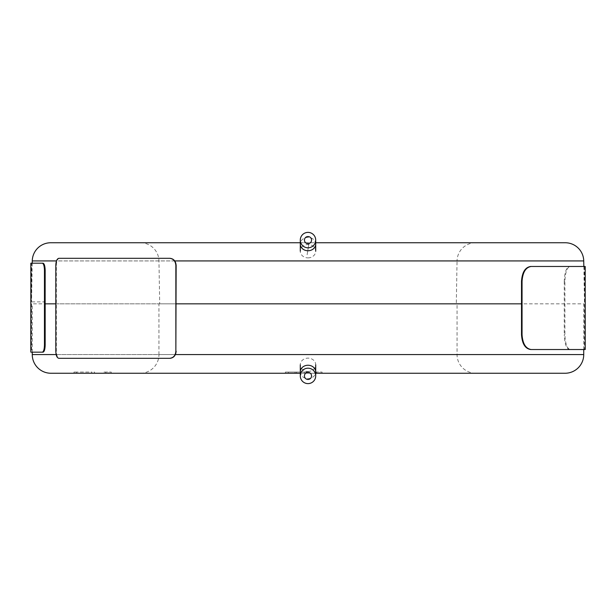 <?xml version="1.0" encoding="UTF-8"?>
<svg xmlns="http://www.w3.org/2000/svg" width="616" height="616" viewBox="0 0 616 616"><rect width="100%" height="100%" fill="white"/><g stroke="black" fill="none" stroke-linecap="round" stroke-linejoin="round"><path stroke-width="0.46" stroke-dasharray="3.08 2.31" d="M585.2 349.526L570.1 349.526C567.051 348.656 565.311 343.713 564.903 334.696L564.903 281.304C565.303 272.303 567.043 267.359 570.1 266.474L585.2 266.474M570.1 349.526L569.438 349.526C566.389 348.656 564.649 343.713 564.241 334.696L564.903 334.696M564.903 281.304L564.241 281.304C564.641 272.303 566.381 267.359 569.438 266.474L584.484 266.474L584.484 349.526L569.438 349.526M569.438 266.474L570.1 266.474M564.241 281.304L564.241 334.696M45.137 303.85L521.506 303.85M300.292 242.75L315.708 242.75M475.552 242.75A18.511 18.511 0 0 0 457.049 260.93L583.737 260.93M140.448 242.75A18.511 18.511 0 0 1 158.951 260.93L159.698 303.85M308.885 243.805L307.13 254.77L308.885 243.805M31.555 303.85L31.593 352.167L30.846 352.167M176.145 303.85L55.817 303.85M31.547 350.134L31.547 301.886L45.168 301.886M30.8 350.134L30.8 265.226M30.846 263.194L31.593 263.194L31.555 301.886M50.766 242.75L565.234 242.75M308 247.809A7.708 7.708 0 0 0 315.708 240.101A7.708 7.708 0 0 0 308 232.386A7.708 7.708 0 0 0 300.292 240.101A7.708 7.708 0 0 0 308 247.809M308 243.659A3.557 3.557 0 0 0 311.557 240.101A3.557 3.557 0 0 0 308 236.536A3.557 3.557 0 0 0 304.443 240.101A3.557 3.557 0 0 0 308 243.659M308 257.873A7.708 6.676 0 0 0 315.708 251.189A7.708 6.676 0 0 0 308 244.514A7.708 6.676 0 0 0 300.292 251.189A7.708 6.676 0 0 0 308 257.873M58.859 358.32L169.931 358.32M58.859 258.312L59.398 258.312C57.534 258.728 56.518 261.099 56.356 265.427L56.356 351.205C56.518 355.524 57.527 357.896 59.398 358.32M59.398 258.312L169.931 258.312M300.292 375.899A7.708 7.708 0 0 0 308 383.614A7.708 7.708 0 0 0 315.708 375.899A7.708 7.708 0 0 0 308 368.191A7.708 7.708 0 0 0 300.292 375.899M308 371.486A7.708 6.676 180 0 0 315.708 364.811A7.708 6.676 180 0 0 308 358.127A7.708 6.676 180 0 0 300.292 364.811A7.708 6.676 180 0 0 308 371.486M304.443 375.899A3.557 3.557 0 0 0 308 379.464A3.557 3.557 0 0 0 311.557 375.899A3.557 3.557 0 0 0 308 372.341A3.557 3.557 0 0 0 304.443 375.899M475.729 373.25A18.68 18.68 0 0 1 457.049 354.57L457.049 303.85L158.951 303.85L158.951 354.57L457.049 354.57L158.951 354.57A18.68 18.68 0 0 1 140.271 373.25L475.729 373.25L140.271 373.25M565.057 373.25L50.943 373.25M583.737 349.526L583.737 303.85L32.263 303.85L583.737 303.85M32.263 352.167L32.263 303.85M300.292 373.25L315.708 373.25M285.377 373.25L307.808 373.25L285.377 373.25L285.377 372.064L295.056 372.064L295.056 373.25M108.578 373.25L104.019 373.25L111.242 373.25L108.578 373.25L108.578 372.064L108.578 373.25M76.638 373.25L94.51 373.25L76.638 373.25L76.638 372.064L76.638 373.25L76.638 372.064L91.846 372.064L91.846 373.25L91.846 372.064L94.51 372.064L94.51 373.25L94.51 372.064L91.846 372.064L91.846 373.25L91.846 372.064L76.638 372.064L76.638 373.25M319.411 373.25L314.845 373.25L322.068 373.25L319.411 373.25L319.411 372.064L319.411 373.25M158.951 303.85L457.049 303.85M295.056 372.064L285.755 372.064L285.755 373.25M285.755 372.064L288.827 372.064L288.827 373.25M288.827 372.064L296.589 372.064L296.589 373.25L296.589 372.064L304.358 372.064L304.358 373.25M304.358 372.064L307.43 372.064L307.43 373.25M307.43 372.064L298.129 372.064L298.129 373.25M298.129 372.064L307.808 372.064L307.808 373.25M307.808 372.064L304.735 372.064L304.735 373.25M304.735 372.064L288.45 372.064L288.45 373.25M288.45 372.064L285.377 372.064M104.019 372.064L111.242 372.064L104.019 372.064L104.019 373.25M105.76 372.064L105.76 373.25M111.242 372.064L111.242 373.25L111.242 372.064M73.974 372.064L73.974 373.25L73.974 372.064L76.638 372.064L73.974 372.064M314.845 372.064L322.068 372.064L314.845 372.064L314.845 373.25M316.585 372.064L316.585 373.25M322.068 372.064L322.068 373.25L322.068 372.064M174.736 260.93L56.487 260.93M32.263 260.93L457.049 260.93L456.302 303.85M30.808 345.052L31.555 345.052M31.555 270.309L30.808 270.309M315.708 244.075A7.708 6.676 0 0 0 308 237.391A7.708 6.676 0 0 0 300.292 244.075M55.817 351.205L56.356 351.205M55.817 265.427L56.356 265.427M300.292 371.925A7.708 6.676 180 0 0 308 378.609A7.708 6.676 180 0 0 315.708 371.925M583.737 354.57L32.263 354.57M56.172 354.57L175.398 354.57M583.837 266.474L584.484 303.85M32.224 263.194L31.547 301.886L31.547 265.226"/><path stroke-width="0.92" d="M531.169 349.526L585.2 349.526L585.2 266.474L531.169 266.474C525.725 267.344 522.684 272.287 522.052 281.304L522.052 334.696C522.676 343.697 525.71 348.641 531.169 349.526L584.484 349.526M522.052 334.696L521.506 334.696C522.122 343.697 525.163 348.641 530.615 349.526M521.506 334.696L521.506 281.304L522.052 281.304M531.169 266.474L530.615 266.474C525.171 267.344 522.137 272.287 521.506 281.304M530.615 266.474L584.484 266.474M521.506 303.85L176.145 303.85M300.292 242.75L50.766 242.75A18.511 18.511 0 0 0 32.263 260.93L32.224 263.194M315.708 242.75L565.234 242.75A18.511 18.511 0 0 1 583.737 260.93L174.736 260.93M55.817 303.85L45.137 303.85L45.168 270.309C45.014 265.981 44.313 263.61 43.051 263.194L31.593 263.194M31.593 352.167L43.051 352.167C44.313 351.736 45.022 349.364 45.168 345.052L45.168 303.85M45.168 345.052L44.46 345.052L44.46 270.309C44.306 265.981 43.597 263.61 42.335 263.194L30.846 263.194L30.8 350.134L30.846 352.167L43.051 352.167M44.46 345.052C44.306 349.38 43.597 351.759 42.335 352.167M42.335 263.194L43.051 263.194M308 232.386A7.708 7.708 0 0 1 315.708 240.101A7.708 7.708 0 0 1 308 247.809A7.708 7.708 0 0 1 300.292 240.101A7.708 7.708 0 0 1 308 232.386M308 236.536A3.557 3.557 0 0 1 311.557 240.101A3.557 3.557 0 0 1 308 243.659A3.557 3.557 0 0 1 304.443 240.101A3.557 3.557 0 0 1 308 236.536M175.86 351.205L175.86 265.427C175.483 261.107 173.412 258.735 169.646 258.312L58.859 258.312C56.988 258.728 55.979 261.099 55.817 265.427L55.817 351.205C55.971 355.524 56.988 357.896 58.859 358.32L169.646 358.32C173.404 357.904 175.475 355.532 175.86 351.205L176.145 265.427C175.768 261.107 173.697 258.735 169.931 258.312L169.646 258.312M169.646 358.32L169.931 358.32C173.689 357.904 175.76 355.532 176.145 351.205M315.708 375.899A7.708 7.708 0 0 1 308 383.614A7.708 7.708 0 0 1 300.292 375.899A7.708 7.708 0 0 1 308 368.191A7.708 7.708 0 0 1 315.708 375.899L315.708 371.925A7.708 6.676 180 0 0 308 365.25A7.708 6.676 180 0 0 300.292 371.925L300.292 375.899M311.557 375.899A3.557 3.557 0 0 1 308 379.464A3.557 3.557 0 0 1 304.443 375.899A3.557 3.557 0 0 1 308 372.341A3.557 3.557 0 0 1 311.557 375.899M300.292 373.25L50.943 373.25A18.68 18.68 0 0 1 32.263 354.57L32.263 352.167M315.708 373.25L565.057 373.25A18.68 18.68 0 0 0 583.737 354.57L583.737 349.526M56.487 260.93L32.263 260.93M44.46 270.309L45.168 270.309M300.292 240.101L300.292 244.075A7.708 6.676 0 0 0 308 250.75A7.708 6.676 0 0 0 315.708 244.075L315.708 240.101M32.263 354.57L56.172 354.57M175.398 354.57L583.737 354.57M583.737 260.93L583.837 266.474M315.708 244.075L315.708 251.189M300.292 244.075L300.292 251.189M315.708 371.925L315.708 364.811M300.292 371.925L300.292 364.811"/></g></svg>
